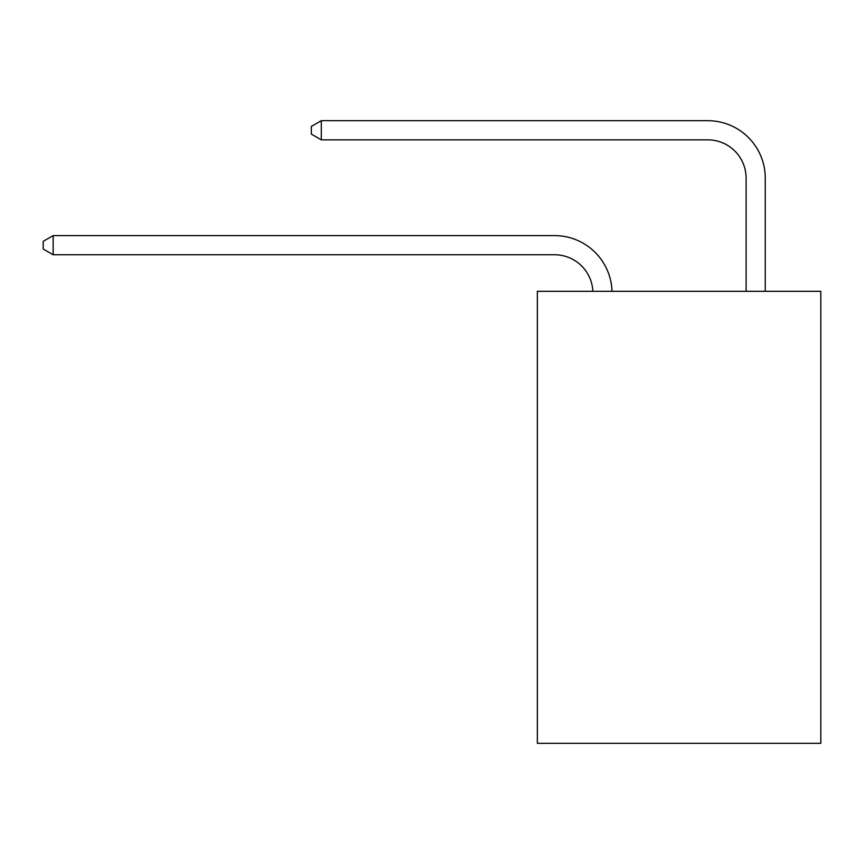 <?xml version="1.0" encoding="UTF-8"?>
<svg xmlns="http://www.w3.org/2000/svg" width="864" height="864" viewBox="0 0 864 864"><rect width="100%" height="100%" fill="white"/><g stroke="black" fill="none" stroke-linecap="round" stroke-linejoin="round"><path stroke-width="1.3" d="M820.8 291.308L820.8 743.31L537.343 743.31L537.343 291.308L820.8 291.308M592.844 291.308A38.308 38.308 0 0 0 554.58 254.761A38.308 38.308 0 0 1 592.844 291.308A38.308 38.308 0 0 0 554.58 254.761A38.308 38.308 0 0 1 592.844 291.308A38.308 38.308 0 0 0 554.58 254.761A38.308 38.308 0 0 1 592.844 291.308A38.308 38.308 0 0 0 554.58 254.761A38.308 38.308 0 0 1 592.844 291.308A38.308 38.308 0 0 0 554.58 254.761A38.308 38.308 0 0 1 592.844 291.308A38.308 38.308 0 0 0 554.58 254.761A38.308 38.308 0 0 1 592.844 291.308A38.308 38.308 0 0 0 554.58 254.761A38.308 38.308 0 0 1 592.844 291.308A38.308 38.308 0 0 0 554.58 254.761A38.308 38.308 0 0 1 592.844 291.308A38.308 38.308 0 0 0 554.58 254.761A38.308 38.308 0 0 1 592.844 291.308A38.308 38.308 0 0 0 554.58 254.761A38.308 38.308 0 0 1 592.844 291.308A38.308 38.308 0 0 0 554.58 254.761A38.308 38.308 0 0 1 592.844 291.308A38.308 38.308 0 0 0 554.58 254.761A38.308 38.308 0 0 1 592.844 291.308A38.308 38.308 0 0 0 554.58 254.761A38.308 38.308 0 0 1 592.844 291.308A38.308 38.308 0 0 0 554.58 254.761A38.308 38.308 0 0 1 592.844 291.308A38.308 38.308 0 0 0 554.58 254.761A38.308 38.308 0 0 1 592.844 291.308A38.308 38.308 0 0 0 554.58 254.761A38.308 38.308 0 0 1 592.844 291.308A38.308 38.308 0 0 0 554.58 254.761A38.308 38.308 0 0 1 592.844 291.308A38.308 38.308 0 0 0 554.58 254.761A38.308 38.308 0 0 1 592.844 291.308A38.308 38.308 0 0 0 554.58 254.761A38.308 38.308 0 0 1 592.844 291.308A38.308 38.308 0 0 0 554.58 254.761A38.308 38.308 0 0 1 592.844 291.308A38.308 38.308 0 0 0 554.58 254.761A38.308 38.308 0 0 1 592.844 291.308A38.308 38.308 0 0 0 554.58 254.761A38.308 38.308 0 0 1 592.844 291.308A38.308 38.308 0 0 0 554.58 254.761A38.308 38.308 0 0 1 592.844 291.308A38.308 38.308 0 0 0 554.58 254.761A38.308 38.308 0 0 1 592.844 291.308A38.308 38.308 0 0 0 554.58 254.761A38.308 38.308 0 0 1 592.844 291.308A38.308 38.308 0 0 0 554.58 254.761A38.308 38.308 0 0 1 592.844 291.308A38.308 38.308 0 0 0 554.58 254.761A38.308 38.308 0 0 1 592.844 291.308A38.308 38.308 0 0 0 554.58 254.761A38.308 38.308 0 0 1 592.844 291.308A38.308 38.308 0 0 0 554.58 254.761L53.158 254.761L43.2 249.016L43.2 241.358L53.158 235.613L554.58 235.613A57.456 57.456 0 0 1 612.004 291.308M746.107 291.308L746.107 178.146A38.308 38.308 0 0 0 707.8 139.849L321.3 139.849L311.342 134.104L311.342 126.436L321.3 120.69L707.8 120.69A57.456 57.456 0.4 0 1 765.256 178.146L765.256 291.308M53.158 235.613L554.58 235.613L53.158 235.613L554.58 235.613L53.158 235.613L554.58 235.613L53.158 235.613L554.58 235.613L53.158 235.613L554.58 235.613L53.158 235.613L554.58 235.613L53.158 235.613L554.58 235.613L53.158 235.613L554.58 235.613L53.158 235.613L554.58 235.613L53.158 235.613L554.58 235.613L53.158 235.613L554.58 235.613L53.158 235.613L554.58 235.613L53.158 235.613L554.58 235.613L53.158 235.613L554.58 235.613L53.158 235.613L554.58 235.613L53.158 235.613L554.58 235.613L53.158 235.613L554.58 235.613L53.158 235.613L554.58 235.613L53.158 235.613L554.58 235.613L53.158 235.613L554.58 235.613L53.158 235.613L554.58 235.613L53.158 235.613L554.58 235.613L53.158 235.613L554.58 235.613L53.158 235.613L554.58 235.613L53.158 235.613L554.58 235.613L53.158 235.613L554.58 235.613L53.158 235.613L554.58 235.613L53.158 235.613L554.58 235.613L53.158 235.613L53.158 254.761M746.107 178.146A38.308 38.308 -179.6 0 0 707.8 139.849M321.3 120.69L321.3 139.849"/></g></svg>
